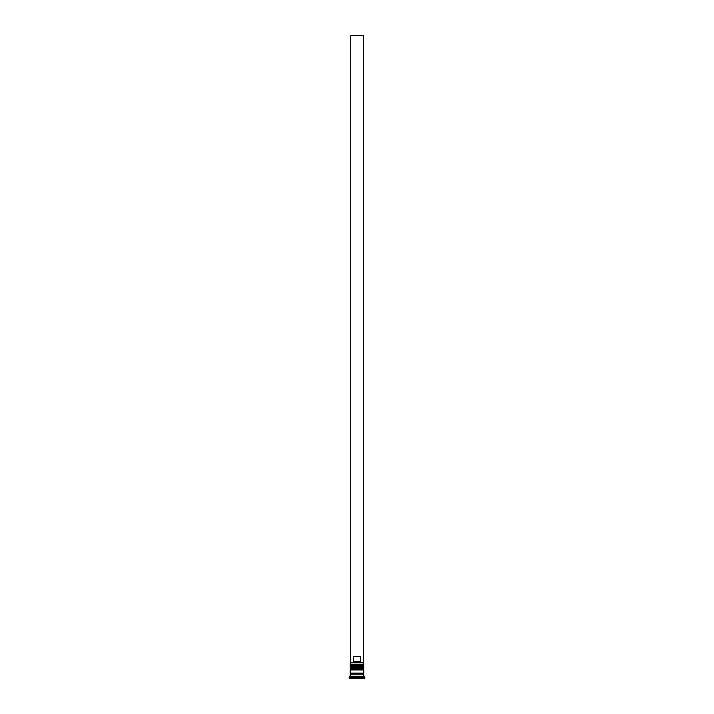 <?xml version="1.0" encoding="UTF-8"?>
<svg xmlns="http://www.w3.org/2000/svg" width="714" height="714" viewBox="0 0 714 714"><rect width="100%" height="100%" fill="white"/><g stroke="black" fill="none" stroke-linecap="round" stroke-linejoin="round"><path stroke-width="1.07" d="M363.167 665.341L350.833 665.341A0.625 0.625 0 0 0 350.208 665.975L363.792 665.975A0.625 0.625 0 0 0 363.167 665.341L350.833 665.341L363.167 665.341A0.625 0.625 0 0 1 363.792 665.975L350.208 666.18A0.625 0.625 0 0 0 350.833 666.805A0.625 0.625 0 0 1 350.208 666.18L363.792 666.18L350.208 665.975A0.625 0.625 0 0 1 350.833 665.341L350.208 664.716L350.833 665.341L363.167 665.341L363.792 664.716L350.208 664.716L363.792 664.716L363.587 662.628L350.208 662.833L363.792 662.833L350.208 662.833L350.208 664.716L350.413 662.628L363.587 662.628L363.792 664.716L363.167 665.341M363.167 666.805A0.625 0.625 0 0 0 363.792 666.18L363.792 666.18A0.625 0.625 0 0 1 363.167 666.805M363.167 668.482L350.833 668.482A0.625 0.625 0 0 0 350.208 669.107L363.792 669.107A0.625 0.625 0 0 0 363.167 668.482L350.833 668.482L363.167 668.482A0.625 0.625 0 0 1 363.792 669.107L350.208 669.313A0.625 0.625 0 0 0 350.833 669.937A0.625 0.625 0 0 1 350.208 669.313L363.792 669.313L350.208 669.107A0.625 0.625 0 0 1 350.833 668.482L350.208 667.849L350.833 668.482L363.167 668.482L363.792 667.849L350.208 667.849L363.792 667.849L363.792 666.805L350.208 666.805L350.208 667.849L350.208 666.805L363.792 666.805L363.167 668.482M363.167 669.937A0.625 0.625 0 0 0 363.792 669.313L363.792 669.313A0.625 0.625 0 0 1 363.167 669.937M350.315 674.123A0.527 0.527 0 0 0 350.833 673.597L363.167 673.597A0.527 0.527 0 0 0 363.685 674.123A0.527 0.527 0 0 1 363.167 673.597A0.527 0.527 0 0 1 363.685 673.079A0.527 0.527 0 0 0 363.167 673.597L350.833 673.597A0.527 0.527 0 0 1 350.315 674.123M364.836 677.256L363.792 676.212L350.208 676.212L349.164 677.256L364.836 677.256L349.164 677.256L349.164 678.3L364.836 678.3L364.836 677.256L364.836 678.3L349.164 678.3L349.164 677.256L350.208 676.212L363.792 676.212L363.792 674.123L350.208 674.123L350.208 676.212L350.208 674.123L363.792 674.123L363.792 676.212L364.836 677.256M363.792 673.079L363.792 669.937L350.208 669.937L350.208 673.079L363.792 673.079L350.208 673.079L350.208 669.937L363.792 669.937L363.792 673.079M350.315 673.079A0.527 0.527 0 0 1 350.833 673.597A0.527 0.527 0 0 0 350.315 673.079M360.374 661.583L353.626 661.583L352.564 662.628L353.626 661.583L360.374 661.583L360.374 656.353L353.626 656.353L353.626 661.583L353.626 656.353L360.374 656.353L360.374 661.583L361.436 662.628L360.374 661.583M350.735 662.628L350.735 35.7L363.265 35.7L363.265 662.628L363.265 35.7L350.735 35.7L350.735 662.628"/></g></svg>
